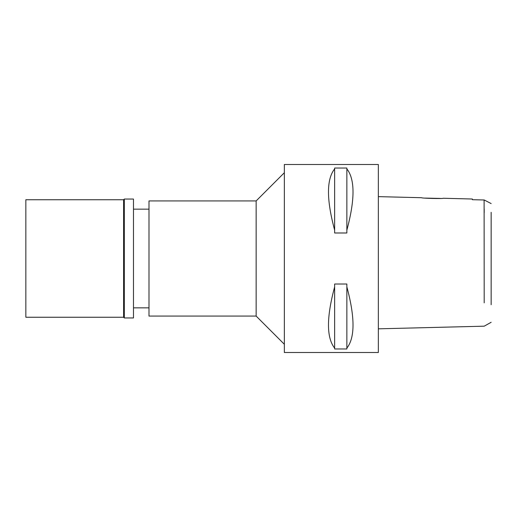 <?xml version="1.0" encoding="UTF-8"?>
<svg xmlns="http://www.w3.org/2000/svg" width="517" height="517" viewBox="0 0 517 517"><rect width="100%" height="100%" fill="white"/><g stroke="black" fill="none" stroke-linecap="round" stroke-linejoin="round"><path stroke-width="0.78" d="M491.15 304.707L491.15 212.293M472.351 199.704L472.351 198.987L472.351 199.704L484.196 199.982L491.15 203.575M484.196 302.839L484.106 199.982M480.119 199.885L476.299 199.801M378.347 328.825L484.196 326.182L491.15 322.285M484.196 208.887L484.196 212.713M472.351 199.013L443.211 198.257C443.857 198.877 420.909 198.295 421.588 197.714L378.347 196.634M440.342 198.438L425.019 198.095M378.347 352.497L378.347 164.503L284.35 164.503L284.35 352.497L378.347 352.497M346.862 230.123L346.862 232.986L334.641 232.986L334.641 230.123C326.434 199.665 326.434 179.25 334.641 168.885L334.641 168.031L346.862 168.031L346.862 168.885C355.063 179.25 355.063 199.665 346.862 230.123L346.862 168.885M346.862 348.115L346.862 348.969L334.641 348.969L334.641 348.115C326.434 337.75 326.434 317.335 334.641 286.877L334.641 284.014L346.862 284.014L346.862 286.877C355.063 317.335 355.063 337.75 346.862 348.115L346.862 286.877M284.35 172.723L256.148 200.926L148.993 200.926L148.993 316.074L256.148 316.074L256.148 200.926M284.35 344.277L256.148 316.074M148.993 209.152L133.483 209.152M148.993 307.848L133.483 307.848M334.641 168.885L334.641 230.123M334.641 286.877L334.641 348.115M25.85 199.749L25.85 317.251L123.608 317.251L123.608 199.749L25.85 199.749M124.313 199.045L124.313 317.955L133.483 317.955L133.483 199.045L124.313 199.045L123.608 199.749M124.313 317.955L123.608 317.251"/></g></svg>

